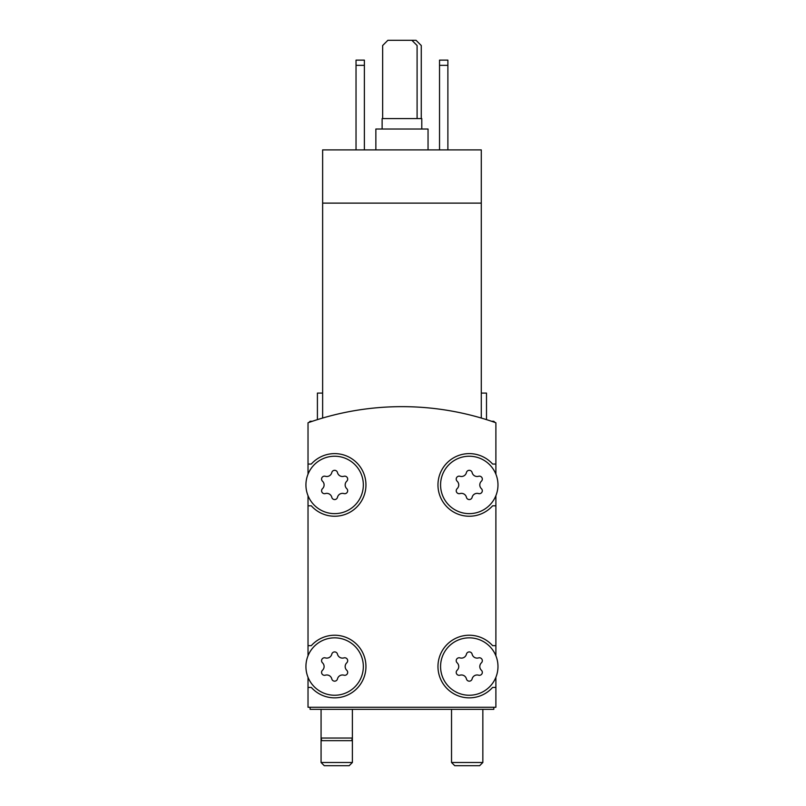<?xml version="1.0" encoding="UTF-8"?>
<svg xmlns="http://www.w3.org/2000/svg" width="806" height="806" viewBox="0 0 806 806"><rect width="100%" height="100%" fill="white"/><g stroke="black" fill="none" stroke-linecap="round" stroke-linejoin="round"><path stroke-width="1.21" d="M481.283 418.052C488.204 420.138 488.204 420.138 481.283 418.052C488.204 420.138 488.204 420.138 481.283 418.052C488.204 420.138 488.204 420.138 481.283 418.052C488.204 420.138 488.204 420.138 481.283 418.052L481.283 203.122L322.632 203.122L322.632 418.052C315.71 420.138 315.71 420.138 322.632 418.052C315.71 420.138 315.71 420.138 322.632 418.052C315.71 420.138 315.71 420.138 322.632 418.052C315.71 420.138 315.71 420.138 322.632 418.052M481.283 203.122L481.283 149.896L322.632 149.896L322.632 203.122M317.413 419.634L317.413 393.086L322.632 393.086M495.892 474.19L495.892 422.767A281.808 281.808 0 0 0 308.023 422.767L308.023 474.19M497.977 666.542A28.704 28.704 0 0 0 454.927 641.687A28.704 28.704 0 0 0 454.927 691.407A28.704 28.704 0 0 0 497.977 666.542M457.143 670.26A2.922 2.922 0 0 0 459.994 675.186A5.118 5.118 0 0 1 466.432 678.904A2.922 2.922 0 0 0 472.125 678.904A5.118 5.118 0 0 1 478.563 675.186A2.922 2.922 0 0 0 481.404 670.26A5.118 5.118 0 0 1 481.404 662.824A2.922 2.922 0 0 0 478.563 657.898A5.118 5.118 0 0 1 472.125 654.18A2.922 2.922 0 0 0 466.432 654.18A5.118 5.118 0 0 1 459.994 657.898A2.922 2.922 0 0 0 457.143 662.824A5.118 5.118 0 0 1 457.143 670.26M363.335 666.542A28.704 28.704 0 0 0 320.284 641.687A28.704 28.704 0 0 0 320.284 691.407A28.704 28.704 0 0 0 363.335 666.542M322.501 670.26A2.922 2.922 0 0 0 325.352 675.186A5.118 5.118 0 0 1 331.79 678.904A2.922 2.922 0 0 0 337.482 678.904A5.118 5.118 0 0 1 343.92 675.186A2.922 2.922 0 0 0 346.761 670.26A5.118 5.118 0 0 1 346.761 662.824A2.922 2.922 0 0 0 343.92 657.898A5.118 5.118 0 0 1 337.482 654.18A2.922 2.922 0 0 0 331.79 654.18A5.118 5.118 0 0 1 325.352 657.898A2.922 2.922 0 0 0 322.501 662.824A5.118 5.118 0 0 1 322.501 670.26M497.977 484.93A28.704 28.704 0 0 0 454.927 460.075A28.704 28.704 0 0 0 454.927 509.795A28.704 28.704 0 0 0 497.977 484.93M457.143 488.658A2.922 2.922 0 0 0 459.994 493.574A5.118 5.118 0 0 1 466.432 497.302A2.922 2.922 0 0 0 472.125 497.302A5.118 5.118 0 0 1 478.563 493.574A2.922 2.922 0 0 0 481.404 488.658A5.118 5.118 0 0 1 481.404 481.212A2.922 2.922 0 0 0 478.563 476.286A5.118 5.118 0 0 1 472.125 472.568A2.922 2.922 0 0 0 466.432 472.568A5.118 5.118 0 0 1 459.994 476.286A2.922 2.922 0 0 0 457.143 481.212A5.118 5.118 0 0 1 457.143 488.658M363.335 484.93A28.704 28.704 0 0 0 320.284 460.075A28.704 28.704 0 0 0 320.284 509.795A28.704 28.704 0 0 0 363.335 484.93M322.501 488.658A2.922 2.922 0 0 0 325.352 493.574A5.118 5.118 0 0 1 331.79 497.302A2.922 2.922 0 0 0 337.482 497.302A5.118 5.118 0 0 1 343.92 493.574A2.922 2.922 0 0 0 346.761 488.658A5.118 5.118 0 0 1 346.761 481.212A2.922 2.922 0 0 0 343.92 476.286A5.118 5.118 0 0 1 337.482 472.568A2.922 2.922 0 0 0 331.79 472.568A5.118 5.118 0 0 1 325.352 476.286A2.922 2.922 0 0 0 322.501 481.212A5.118 5.118 0 0 1 322.501 488.658M308.023 677.292L308.023 707.255L495.892 707.255L495.892 677.292M308.023 495.68L308.023 655.802M495.892 655.802L495.892 495.68M308.023 505.805L311.297 505.805A31.313 31.313 0 0 0 356.363 507.478A31.313 31.313 0 0 0 356.363 462.382A31.313 31.313 0 0 0 311.297 464.055L308.023 464.055M308.023 645.666L311.297 645.666A31.313 31.313 0 0 1 356.363 643.994A31.313 31.313 0 0 1 356.363 689.09A31.313 31.313 0 0 1 311.297 687.417L308.023 687.417M495.892 687.417L492.617 687.417A31.313 31.313 0 0 1 447.552 689.09A31.313 31.313 0 0 1 447.552 643.994A31.313 31.313 0 0 1 492.617 645.666L495.892 645.666M495.892 505.805L492.617 505.805A31.313 31.313 0 0 1 447.552 507.478A31.313 31.313 0 0 1 447.552 462.382A31.313 31.313 0 0 1 492.617 464.055L495.892 464.055M310.109 707.255L310.109 709.34L493.806 709.34L493.806 707.255M481.283 393.086L486.502 393.086L486.502 419.634M439.532 65.346L447.884 65.346L447.884 60.128L439.532 60.128L439.532 149.896M447.884 65.346L447.884 149.896M356.03 65.346L364.383 65.346L364.383 60.128L356.03 60.128L356.03 149.896M364.383 65.346L364.383 149.896M417.095 118.583L417.095 45.519L411.876 40.3L387.867 40.3L382.649 45.519L382.649 118.583M421.79 129.02L421.79 118.583L382.125 118.583L382.125 129.02M428.046 149.896L428.046 129.02L375.858 129.02L375.858 149.896M421.266 118.583L421.266 45.519L416.047 40.3L411.876 40.3M352.383 709.34L352.383 738.044L321.07 738.044L321.07 762.496L352.383 762.496L349.179 765.7L324.264 765.7L321.07 762.496M352.383 762.496L352.383 738.044L351.678 740.654L321.765 740.654L321.07 738.044L321.07 709.34M479.651 765.7L454.735 765.7L451.531 762.496L482.844 762.496L479.651 765.7M494.995 422.455L493.806 421.266L491.519 421.266M312.385 421.266L310.109 421.266L308.92 422.455M451.531 709.34L451.531 762.496M482.844 709.34L482.844 762.496"/></g></svg>
